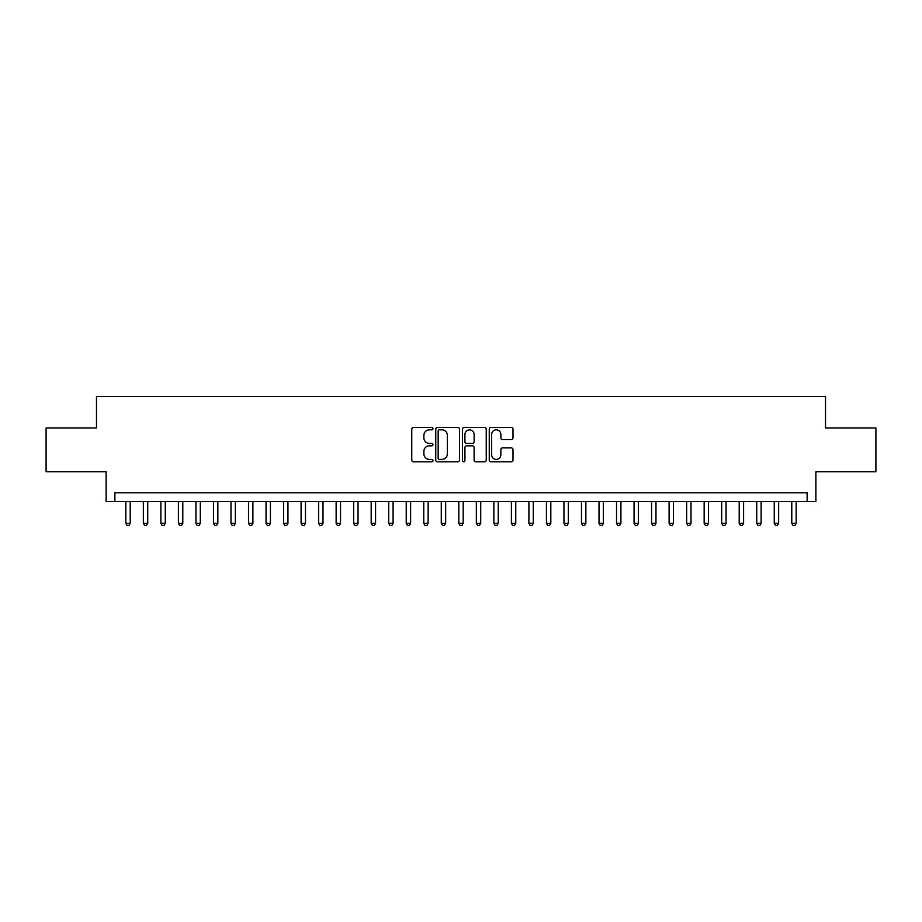 <?xml version="1.0" encoding="UTF-8"?>
<svg xmlns="http://www.w3.org/2000/svg" width="922" height="922" viewBox="0 0 922 922"><rect width="100%" height="100%" fill="white"/><g stroke="black" fill="none" stroke-linecap="round" stroke-linejoin="round"><path stroke-width="1.38" d="M432.96 428.615A1.199 1.199 0 0 0 431.761 427.416L413.482 427.416A1.717 1.717 0 0 0 411.765 429.133L411.765 460.101A1.717 1.717 0 0 0 413.482 461.818L431.761 461.818A1.199 1.199 0 0 0 432.96 460.608A1.199 1.199 0 0 0 431.761 459.41L429.387 459.41A5.509 5.509 0 0 1 423.89 453.901L423.89 451.319A5.509 5.509 0 0 1 429.387 445.822L431.761 445.822A1.199 1.199 0 0 0 432.96 444.611A1.199 1.199 0 0 0 431.761 443.413L429.387 443.413A5.509 5.509 0 0 1 423.89 437.904L423.89 435.322A5.509 5.509 0 0 1 429.387 429.825L431.761 429.825A1.199 1.199 0 0 0 432.96 428.615M511.272 439.54A1.717 1.717 0 0 0 512.989 437.823L512.989 429.133A1.717 1.717 0 0 0 511.272 427.416L490.977 427.416A1.717 1.717 0 0 0 489.259 429.133L489.259 460.101A1.717 1.717 0 0 0 490.977 461.818L511.272 461.818A1.717 1.717 0 0 0 512.989 460.101L512.989 449.602A1.717 1.717 0 0 0 511.272 447.885L502.582 447.885A1.717 1.717 0 0 0 500.865 449.602L500.865 454.811A4.598 4.598 0 0 1 496.267 459.41A4.598 4.598 0 0 1 491.657 454.811L491.657 434.423A4.598 4.598 0 0 1 496.267 429.825A4.598 4.598 0 0 1 500.865 434.423L500.865 437.823A1.717 1.717 0 0 0 502.582 439.54L511.272 439.54M807.119 501.568L815.878 501.568L815.878 471.776L875.9 471.776L875.9 427.969L825.513 427.969L825.513 396.425L96.487 396.425L96.487 427.969L46.1 427.969L46.1 471.776L106.122 471.776L106.122 501.568L807.119 501.568L807.119 492.809L114.881 492.809L114.881 501.568M459.49 429.133A1.717 1.717 0 0 0 457.773 427.416L437.477 427.416A1.717 1.717 0 0 0 435.76 429.133L435.76 460.101A1.717 1.717 0 0 0 437.477 461.818L457.773 461.818A1.717 1.717 0 0 0 459.49 460.101L459.49 429.133M464.227 427.416L484.523 427.416A1.717 1.717 0 0 1 486.24 429.133L486.24 460.101A1.717 1.717 0 0 1 484.523 461.818L475.833 461.818A1.717 1.717 0 0 1 474.115 460.101L474.115 447.539A1.717 1.717 0 0 0 472.398 445.822L466.636 445.822A1.717 1.717 0 0 0 464.918 447.539L464.918 460.608A1.199 1.199 0 0 1 463.708 461.818A1.199 1.199 0 0 1 462.51 460.608L462.51 429.133A1.717 1.717 0 0 1 464.227 427.416M439.368 429.825A1.199 1.199 0 0 0 438.169 431.023L438.169 458.199A1.199 1.199 0 0 0 439.368 459.41L441.868 459.41A5.509 5.509 0 0 0 447.366 453.901L447.366 435.322A5.509 5.509 0 0 0 441.868 429.825L439.368 429.825M474.115 434.504A4.598 4.598 0 0 0 469.517 429.906A4.598 4.598 0 0 0 464.918 434.504L464.918 441.696A1.717 1.717 0 0 0 466.636 443.413L472.398 443.413A1.717 1.717 0 0 0 474.115 441.696L474.115 434.504M125.841 501.568L125.841 523.304L130.221 523.304L130.221 501.568M130.221 523.304L128.907 525.575L127.155 525.575L125.841 523.304M143.359 501.568L143.359 523.304L147.739 523.304L147.739 501.568M147.739 523.304L146.425 525.575L144.673 525.575L143.359 523.304M160.889 501.568L160.889 523.304L165.269 523.304L165.269 501.568M165.269 523.304L163.955 525.575L162.203 525.575L160.889 523.304M178.407 501.568L178.407 523.304L182.798 523.304L182.798 501.568M182.798 523.304L181.484 525.575L179.732 525.575L178.407 523.304M195.937 501.568L195.937 523.304L200.316 523.304L200.316 501.568M200.316 523.304L199.002 525.575L197.25 525.575L195.937 523.304M213.466 501.568L213.466 523.304L217.846 523.304L217.846 501.568M217.846 523.304L216.532 525.575L214.78 525.575L213.466 523.304M230.984 501.568L230.984 523.304L235.364 523.304L235.364 501.568M235.364 523.304L234.05 525.575L232.298 525.575L230.984 523.304M248.514 501.568L248.514 523.304L252.893 523.304L252.893 501.568M252.893 523.304L251.579 525.575L249.827 525.575L248.514 523.304M266.032 501.568L266.032 523.304L270.423 523.304L270.423 501.568M270.423 523.304L269.109 525.575L267.345 525.575L266.032 523.304M283.561 501.568L283.561 523.304L287.941 523.304L287.941 501.568M287.941 523.304L286.627 525.575L284.875 525.575L283.561 523.304M301.091 501.568L301.091 523.304L305.47 523.304L305.47 501.568M305.47 523.304L304.156 525.575L302.404 525.575L301.091 523.304M318.609 501.568L318.609 523.304L322.988 523.304L322.988 501.568M322.988 523.304L321.674 525.575L319.922 525.575L318.609 523.304M336.138 501.568L336.138 523.304L340.518 523.304L340.518 501.568M340.518 523.304L339.204 525.575L337.452 525.575L336.138 523.304M353.656 501.568L353.656 523.304L358.047 523.304L358.047 501.568M358.047 523.304L356.722 525.575L354.97 525.575L353.656 523.304M371.186 501.568L371.186 523.304L375.565 523.304L375.565 501.568M375.565 523.304L374.251 525.575L372.5 525.575L371.186 523.304M388.715 501.568L388.715 523.304L393.095 523.304L393.095 501.568M393.095 523.304L391.781 525.575L390.029 525.575L388.715 523.304M406.233 501.568L406.233 523.304L410.613 523.304L410.613 501.568M410.613 523.304L409.299 525.575L407.547 525.575L406.233 523.304M423.763 501.568L423.763 523.304L428.142 523.304L428.142 501.568M428.142 523.304L426.828 525.575L425.077 525.575L423.763 523.304M441.281 501.568L441.281 523.304L445.66 523.304L445.66 501.568M445.66 523.304L444.346 525.575L442.595 525.575L441.281 523.304M458.81 501.568L458.81 523.304L463.19 523.304L463.19 501.568M463.19 523.304L461.876 525.575L460.124 525.575L458.81 523.304M476.34 501.568L476.34 523.304L480.719 523.304L480.719 501.568M480.719 523.304L479.405 525.575L477.654 525.575L476.34 523.304M493.858 501.568L493.858 523.304L498.237 523.304L498.237 501.568M498.237 523.304L496.923 525.575L495.172 525.575L493.858 523.304M511.387 501.568L511.387 523.304L515.767 523.304L515.767 501.568M515.767 523.304L514.453 525.575L512.701 525.575L511.387 523.304M528.905 501.568L528.905 523.304L533.285 523.304L533.285 501.568M533.285 523.304L531.971 525.575L530.219 525.575L528.905 523.304M546.435 501.568L546.435 523.304L550.814 523.304L550.814 501.568M550.814 523.304L549.5 525.575L547.749 525.575L546.435 523.304M563.953 501.568L563.953 523.304L568.344 523.304L568.344 501.568M568.344 523.304L567.03 525.575L565.278 525.575L563.953 523.304M581.482 501.568L581.482 523.304L585.862 523.304L585.862 501.568M585.862 523.304L584.548 525.575L582.796 525.575L581.482 523.304M599.012 501.568L599.012 523.304L603.391 523.304L603.391 501.568M603.391 523.304L602.078 525.575L600.326 525.575L599.012 523.304M616.53 501.568L616.53 523.304L620.909 523.304L620.909 501.568M620.909 523.304L619.596 525.575L617.844 525.575L616.53 523.304M634.059 501.568L634.059 523.304L638.439 523.304L638.439 501.568M638.439 523.304L637.125 525.575L635.373 525.575L634.059 523.304M651.577 501.568L651.577 523.304L655.968 523.304L655.968 501.568M655.968 523.304L654.655 525.575L652.891 525.575L651.577 523.304M669.107 501.568L669.107 523.304L673.486 523.304L673.486 501.568M673.486 523.304L672.173 525.575L670.421 525.575L669.107 523.304M686.636 501.568L686.636 523.304L691.016 523.304L691.016 501.568M691.016 523.304L689.702 525.575L687.95 525.575L686.636 523.304M704.154 501.568L704.154 523.304L708.534 523.304L708.534 501.568M708.534 523.304L707.22 525.575L705.468 525.575L704.154 523.304M721.684 501.568L721.684 523.304L726.063 523.304L726.063 501.568M726.063 523.304L724.75 525.575L722.998 525.575L721.684 523.304M739.202 501.568L739.202 523.304L743.593 523.304L743.593 501.568M743.593 523.304L742.268 525.575L740.516 525.575L739.202 523.304M756.732 501.568L756.732 523.304L761.111 523.304L761.111 501.568M761.111 523.304L759.797 525.575L758.045 525.575L756.732 523.304M774.261 501.568L774.261 523.304L778.641 523.304L778.641 501.568M778.641 523.304L777.327 525.575L775.575 525.575L774.261 523.304M791.779 501.568L791.779 523.304L796.159 523.304L796.159 501.568M796.159 523.304L794.845 525.575L793.093 525.575L791.779 523.304"/></g></svg>
